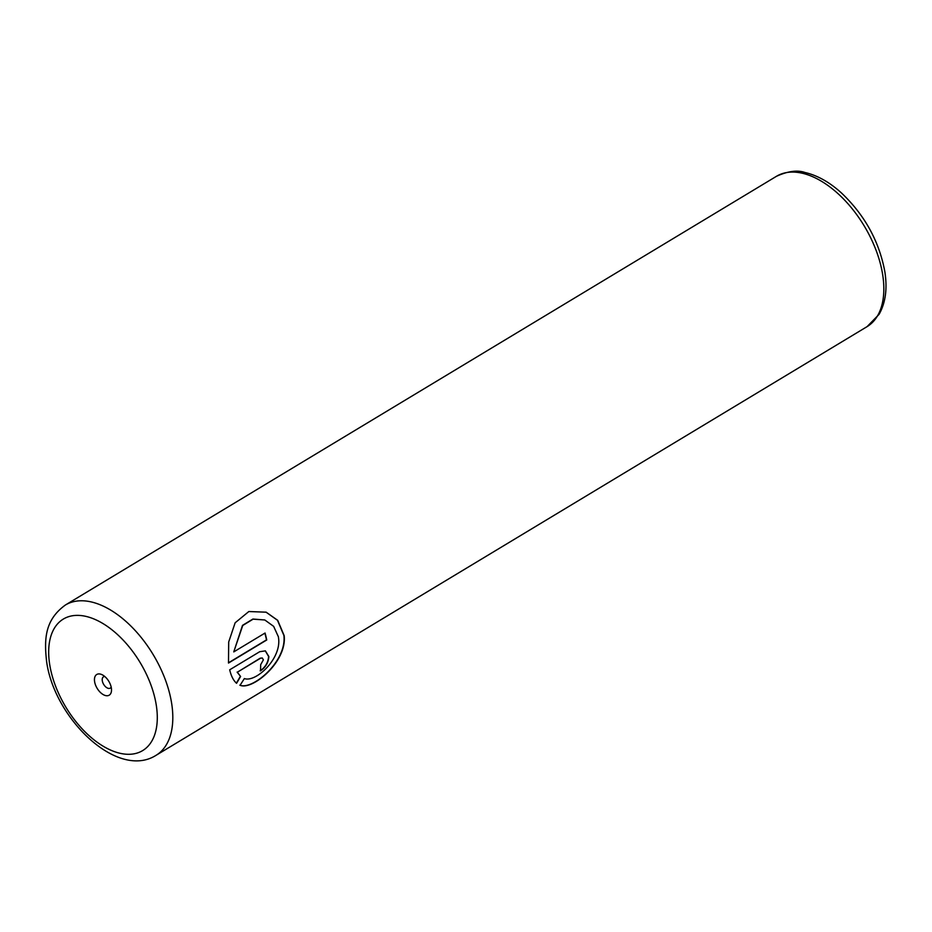 <?xml version="1.0" encoding="UTF-8"?>
<svg xmlns="http://www.w3.org/2000/svg" width="932" height="932" viewBox="0 0 932 932"><rect width="100%" height="100%" fill="white"/><g stroke="black" fill="none" stroke-linecap="round" stroke-linejoin="round"><path stroke-width="1.4" d="M94.61 681.63A12.069 6.804 -121.1 0 0 103.801 694.911A12.069 6.804 -121.1 0 0 111.514 689.971A12.069 6.804 -121.1 0 0 111.362 688.037A12.069 6.804 -121.1 0 0 102.415 674.885A12.069 6.804 -121.1 0 0 94.61 681.63M104.827 676.539A6.582 3.716 -121.1 0 0 103.464 676.853A6.582 3.716 -121.1 0 0 102.299 680.744A6.582 3.716 -121.1 0 0 105.572 686.768A6.582 3.716 -121.1 0 0 110.256 688.131A6.582 3.716 -121.1 0 0 111.176 687.07M265.981 612.114L277.48 620.269L283.911 635.531C286.916 661.767 252.129 690.53 239.827 685.171M278.377 636.766L278.668 638.944C280.858 659.646 255.415 682.713 244.37 678.566L240.083 685.265C252.304 690.694 287.231 661.813 284.167 635.624L277.689 620.316L266.156 612.184L248.832 611.532L235.132 622.797L228.701 641.985L228.491 663.048L266.75 639.981A87.771 49.524 -121.1 0 0 265.061 633.026L233.757 651.899L242.739 625.489L253.131 619.151L264.805 619.978L273.647 626.362L278.377 636.766M263.372 659.856L260.68 664.691A87.771 49.524 58.9 0 1 260.412 670.889C265.62 667.335 268.428 662.559 268.859 656.547L265.387 650.874L259.725 651.701L229.691 669.805C231.183 676.119 233.478 680.616 236.588 683.284L240.607 676.492L237.357 672.205L260.447 658.283L262.288 657.992L263.372 659.856M265.259 650.827L268.602 656.454C268.171 662.454 265.364 667.242 260.168 670.795M262.288 657.992L260.191 658.19L237.357 672.205M237.112 672.112L240.607 676.492M240.351 676.399L236.332 683.191M264.863 633.143A87.771 49.524 58.9 0 1 266.494 639.876L266.75 639.981M266.494 639.876L228.457 662.815M264.805 619.978L252.898 619.046L242.506 625.36L233.757 651.899M882.686 274.765A87.771 49.524 -121.1 0 0 838.917 194.485A87.771 49.524 -121.1 0 0 776.461 176.299C787.936 171.115 797.454 169.845 805.038 172.513C817.341 175.356 829.398 182.101 841.212 192.738C864.651 214.931 879.191 241.248 884.841 271.69C887.497 288.594 885.586 302.807 879.086 314.34L867.086 326.631A87.771 49.524 -121.1 0 0 882.686 274.765M776.461 176.299L65.426 604.996A87.771 49.524 58.9 0 1 127.882 623.182A87.771 49.524 58.9 0 1 171.663 703.462A87.771 49.524 58.9 0 1 156.052 755.316L867.086 326.631M156.285 705.221A76.797 43.326 -121.1 0 0 92.583 618.429A76.797 43.326 -121.1 0 0 49.687 664.446A76.797 43.326 -121.1 0 0 113.378 751.239A76.797 43.326 -121.1 0 0 156.285 705.221M65.426 604.996C44.818 619.908 44.095 639.026 46.6 661.464C54.184 718.362 117.281 779.921 156.052 755.316"/></g></svg>
